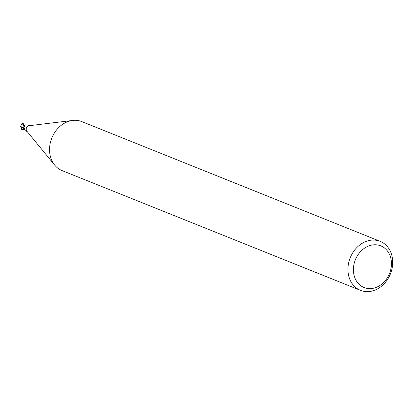 <?xml version="1.0" encoding="UTF-8"?>
<svg xmlns="http://www.w3.org/2000/svg" width="412" height="412" viewBox="0 0 412 412"><rect width="100%" height="100%" fill="white"/><g stroke="black" fill="none" stroke-linecap="round" stroke-linejoin="round"><path stroke-width="0.62" d="M360.479 290.352L62.078 170.599A26.409 21.656 -68.1 0 1 54.688 165.119A26.409 21.656 -68.1 0 1 51.598 138.587A26.409 21.656 -68.1 0 1 72.62 120.438A26.409 21.656 -68.1 0 1 81.751 121.586L380.152 241.339A26.409 21.656 -68.1 0 1 390.633 273.352A26.409 21.656 -68.1 0 1 360.479 290.352A26.409 21.656 -68.1 0 1 349.999 258.339A26.409 21.656 -68.1 0 1 380.152 241.339M54.688 165.119L26.816 131.109A3.167 2.601 -68.1 0 1 26.445 127.921A3.167 2.601 -68.1 0 1 28.969 125.748L72.62 120.438M389.69 273.074A22.449 18.411 -68.1 0 1 364.45 287.674A22.449 18.411 -68.1 0 1 355.149 260.307A22.449 18.411 -68.1 0 1 380.389 245.707A22.449 18.411 -68.1 0 1 389.69 273.074M24.323 129.177L24.138 128.822A2.833 2.323 -68.1 0 1 23.175 127.509A2.833 2.323 -68.1 0 1 23.123 126.108L24.463 125.881L25.014 127.941L24.323 129.177L25.359 130.82L27.182 131.557M24.972 128.559L24.859 128.657A3.409 2.451 162.1 0 0 25.029 128.153M29.546 125.675L27.187 124.841L23.602 125.397A3.167 2.601 -68.1 0 0 23.123 126.108M23.453 125.83A3.409 2.451 162.1 0 1 24.854 126.875M23.86 128.616L20.6 126.237L22.15 123.003L22.506 122.91L23.118 126A3.234 2.652 -68.1 0 1 23.577 125.341A3.234 2.652 -68.1 0 0 23.118 126.005L23.175 127.509M23.463 125.212L23.86 125.665M22.315 129.718L21.486 127.571L24.025 128.75M20.935 128.477L22.212 129.239M24.293 129.821L21.352 129.327L20.991 128.343M23.046 126.556L23.412 128.07M20.682 127.056L20.61 126.17M21.486 127.571L20.672 127.03M23.443 124.599L24.771 125.33M23.16 125.82A3.301 2.704 -68.1 0 1 23.541 125.3L23.077 122.977M20.955 128.405L21.388 127.416A1.483 1.221 -68.1 0 1 21.342 127.396M22.16 128.966L24.282 129.296M23.221 123.482L23.752 125.403M22.552 122.925A3.301 2.709 -68.1 0 1 23.093 122.977L22.506 122.91M24.488 125.191L24.823 125.325"/></g></svg>
